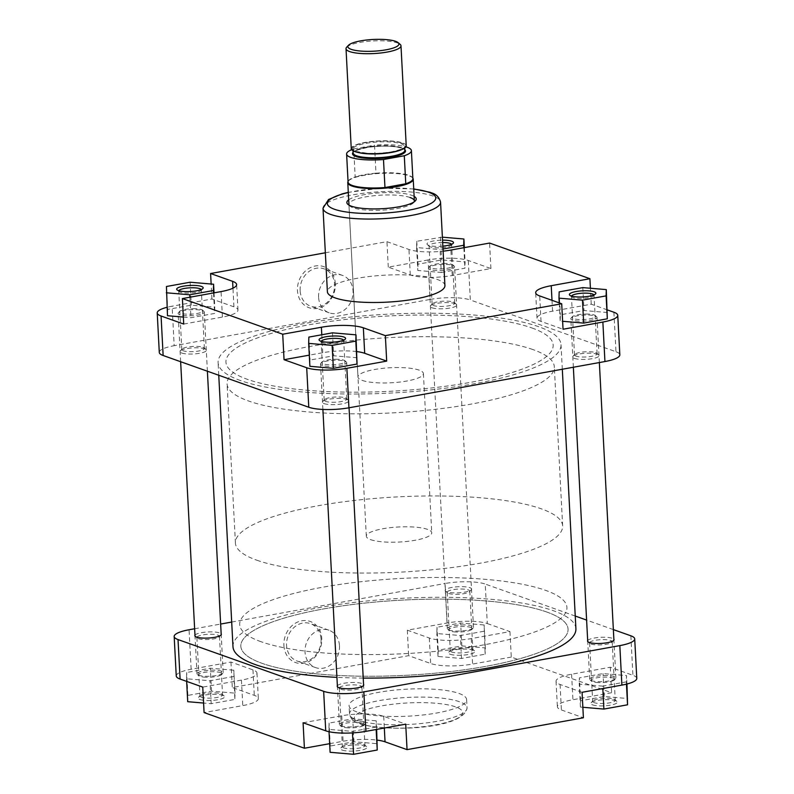 <?xml version="1.0" encoding="UTF-8"?>
<svg xmlns="http://www.w3.org/2000/svg" width="794" height="794" viewBox="0 0 794 794"><rect width="100%" height="100%" fill="white"/><g stroke="black" fill="none" stroke-linecap="round" stroke-linejoin="round"><path stroke-width="0.6" stroke-dasharray="3.97 2.98" d="M348.278 727.83A11.801 2.71 177 0 1 341.142 726.331A11.801 2.71 177 0 1 344.745 723.453A11.801 2.71 177 0 1 356.834 722.351A11.801 2.71 177 0 1 364.039 725.13A11.801 2.71 177 0 1 348.278 727.83M357.24 720.773A13.111 3.007 -3 0 0 339.405 724.505A13.111 3.007 -3 0 0 339.812 725.2A13.111 3.007 -3 0 0 347.742 726.867A13.111 3.007 -3 0 0 365.25 723.86A13.111 3.007 -3 0 0 365.577 723.136A13.111 3.007 -3 0 0 357.24 720.773M337.807 359.295A11.801 2.71 -3 0 0 322.046 362.004A11.801 2.71 -3 0 0 329.252 364.783A11.801 2.71 -3 0 0 341.341 363.682A11.801 2.71 -3 0 0 344.943 360.804A11.801 2.71 -3 0 0 337.807 359.295M328.845 366.362A13.111 3.007 177 0 1 320.508 363.999A13.111 3.007 177 0 1 320.836 363.265A13.111 3.007 177 0 1 338.343 360.268A13.111 3.007 177 0 1 346.273 361.935A13.111 3.007 177 0 1 346.68 362.63A13.111 3.007 177 0 1 328.845 366.362M598.587 682.602A11.801 2.71 177 0 1 591.451 681.103A11.801 2.71 177 0 1 595.053 678.215A11.801 2.71 177 0 1 607.142 677.123A11.801 2.71 177 0 1 614.348 679.902A11.801 2.71 177 0 1 598.587 682.602M607.549 675.545A13.111 3.007 -3 0 0 589.714 679.277A13.111 3.007 -3 0 0 590.121 679.962A13.111 3.007 -3 0 0 598.051 681.639A13.111 3.007 -3 0 0 615.558 678.632A13.111 3.007 -3 0 0 615.886 677.907A13.111 3.007 -3 0 0 607.549 675.545M588.116 314.067A11.801 2.71 -3 0 0 572.355 316.766A11.801 2.71 -3 0 0 579.56 319.545A11.801 2.71 -3 0 0 591.649 318.454A11.801 2.71 -3 0 0 595.252 315.565A11.801 2.71 -3 0 0 588.116 314.067M579.154 321.123A13.111 3.007 177 0 1 570.817 318.771A13.111 3.007 177 0 1 571.154 318.037A13.111 3.007 177 0 1 588.662 315.039A13.111 3.007 177 0 1 596.592 316.707A13.111 3.007 177 0 1 596.999 317.392A13.111 3.007 177 0 1 579.154 321.123M456.193 632.004A11.801 2.71 177 0 1 449.057 630.496A11.801 2.71 177 0 1 452.659 627.617A11.801 2.71 177 0 1 464.748 626.516A11.801 2.71 177 0 1 471.954 629.295A11.801 2.71 177 0 1 456.193 632.004M465.155 624.938A13.111 3.007 -3 0 0 447.32 628.669A13.111 3.007 -3 0 0 447.727 629.364A13.111 3.007 -3 0 0 455.657 631.031A13.111 3.007 -3 0 0 473.164 628.024A13.111 3.007 -3 0 0 473.492 627.3A13.111 3.007 -3 0 0 465.155 624.938M445.722 263.459A11.801 2.71 -3 0 0 429.961 266.169A11.801 2.71 -3 0 0 437.166 268.948A11.801 2.71 -3 0 0 449.255 267.846A11.801 2.71 -3 0 0 452.858 264.968A11.801 2.71 -3 0 0 445.722 263.459M436.76 270.526A13.111 3.007 177 0 1 428.423 268.164A13.111 3.007 177 0 1 428.75 267.439A13.111 3.007 177 0 1 446.258 264.432A13.111 3.007 177 0 1 454.188 266.099A13.111 3.007 177 0 1 454.595 266.794A13.111 3.007 177 0 1 436.76 270.526M531.781 327.912A163.842 37.646 177 0 1 553.17 345.043A163.842 37.646 177 0 1 432.353 387.879A163.842 37.646 177 0 1 247.331 379.314A163.842 37.646 177 0 1 225.943 362.183A163.842 37.646 177 0 1 346.76 319.347A163.842 37.646 177 0 1 531.781 327.912A163.842 37.646 -3 0 0 346.76 319.347A163.842 37.646 -3 0 0 225.943 362.183A163.842 37.646 -3 0 0 247.331 379.314A163.842 37.646 -3 0 0 432.353 387.879A163.842 37.646 -3 0 0 553.17 345.043A163.842 37.646 -3 0 0 531.781 327.912M546.669 611.985A163.842 37.646 177 0 1 568.057 629.116A163.842 37.646 177 0 1 447.24 671.952A163.842 37.646 177 0 1 262.219 663.387A163.842 37.646 177 0 1 240.83 646.256A163.842 37.646 177 0 1 361.647 603.42A163.842 37.646 177 0 1 546.669 611.985A163.842 37.646 177 0 1 568.057 629.116A163.842 37.646 177 0 1 447.24 671.952A163.842 37.646 177 0 1 262.219 663.387A163.842 37.646 177 0 1 240.83 646.256A163.842 37.646 177 0 1 361.647 603.42A163.842 37.646 177 0 1 546.669 611.985M232.979 646.673A171.703 39.452 177 0 1 359.593 601.783A171.703 39.452 177 0 1 553.487 610.755A171.703 39.452 177 0 1 575.908 628.699M240.513 380.544A171.703 39.452 177 0 1 218.092 362.6A171.703 39.452 177 0 1 344.705 317.709A171.703 39.452 177 0 1 538.6 326.681A171.703 39.452 177 0 1 561.021 344.626A171.703 39.452 177 0 1 434.407 389.517A171.703 39.452 177 0 1 240.513 380.544M363.215 678.086A171.703 39.452 177 0 1 336.934 677.351M592.552 704.874A13.27 3.047 -3 0 0 609.028 705.38A13.27 3.047 -3 0 0 616.908 701.4A13.27 3.047 -3 0 0 615.588 700.715A13.27 3.047 -3 0 0 602.15 699.861A13.27 3.047 -3 0 0 591.153 702.75A13.27 3.047 -3 0 0 592.552 704.874M613.782 699.107A11.305 2.6 177 0 1 614.903 699.693A11.305 2.6 177 0 1 615.261 700.288A11.305 2.6 177 0 1 606.924 703.246A11.305 2.6 177 0 1 594.15 702.65A11.305 2.6 177 0 1 592.681 701.469A11.305 2.6 177 0 1 592.969 700.844A11.305 2.6 177 0 1 602.328 698.392A11.305 2.6 177 0 1 613.782 699.107M342.234 750.102A13.27 3.047 -3 0 0 358.719 750.608A13.27 3.047 -3 0 0 366.6 746.628A13.27 3.047 -3 0 0 365.28 745.943A13.27 3.047 -3 0 0 351.841 745.1A13.27 3.047 -3 0 0 340.844 747.978A13.27 3.047 -3 0 0 342.234 750.102M363.473 744.335A11.305 2.6 177 0 1 364.595 744.921A11.305 2.6 177 0 1 364.942 745.516A11.305 2.6 177 0 1 356.615 748.474A11.305 2.6 177 0 1 343.842 747.888A11.305 2.6 177 0 1 342.373 746.707A11.305 2.6 177 0 1 342.651 746.072A11.305 2.6 177 0 1 352.02 743.621A11.305 2.6 177 0 1 363.473 744.335M199.84 699.504A13.27 3.047 -3 0 0 216.325 700A13.27 3.047 -3 0 0 224.206 696.03A13.27 3.047 -3 0 0 222.886 695.336A13.27 3.047 -3 0 0 209.437 694.492A13.27 3.047 -3 0 0 198.45 697.38A13.27 3.047 -3 0 0 199.84 699.504M221.079 693.738A11.305 2.6 177 0 1 222.201 694.323A11.305 2.6 177 0 1 222.548 694.919A11.305 2.6 177 0 1 214.211 697.876A11.305 2.6 177 0 1 201.448 697.281A11.305 2.6 177 0 1 199.969 696.1A11.305 2.6 177 0 1 200.257 695.475A11.305 2.6 177 0 1 209.626 693.013A11.305 2.6 177 0 1 221.079 693.738M450.148 654.266A13.27 3.047 -3 0 0 466.634 654.772A13.27 3.047 -3 0 0 474.514 650.792A13.27 3.047 -3 0 0 473.194 650.107A13.27 3.047 -3 0 0 459.756 649.264A13.27 3.047 -3 0 0 448.759 652.142A13.27 3.047 -3 0 0 450.148 654.266M471.388 648.509A11.305 2.6 177 0 1 472.509 649.095A11.305 2.6 177 0 1 472.857 649.691A11.305 2.6 177 0 1 464.53 652.638A11.305 2.6 177 0 1 451.756 652.053A11.305 2.6 177 0 1 450.287 650.872A11.305 2.6 177 0 1 450.565 650.236A11.305 2.6 177 0 1 459.934 647.785A11.305 2.6 177 0 1 471.388 648.509M283.895 645.423A21.815 18.58 109.6 0 0 303.953 663.198A21.815 18.58 109.6 0 0 321.778 638.575A21.815 18.58 109.6 0 0 301.73 620.789A21.815 18.58 109.6 0 0 283.895 645.423M321.044 639.23A19.85 16.902 -70.4 0 1 297.164 661.045A19.85 16.902 -70.4 0 1 286.574 645.453A19.85 16.902 -70.4 0 1 310.454 623.637A19.85 16.902 -70.4 0 1 321.044 639.23M194.977 635.21A13.27 3.047 177 0 1 205.636 632.123A13.27 3.047 177 0 1 219.61 632.917A13.27 3.047 177 0 1 221.159 633.84M198.381 638.684A11.305 2.6 -3 0 0 209.824 639.408A11.305 2.6 -3 0 0 219.194 636.947A11.305 2.6 -3 0 0 219.481 636.322A11.305 2.6 -3 0 0 218.003 635.14A11.305 2.6 -3 0 0 205.239 634.545A11.305 2.6 -3 0 0 196.902 637.503A11.305 2.6 -3 0 0 197.249 638.098A11.305 2.6 -3 0 0 198.381 638.684M469.919 587.689A13.27 3.047 177 0 1 471.318 589.813A13.27 3.047 177 0 1 460.322 592.691A13.27 3.047 177 0 1 446.883 591.848A13.27 3.047 177 0 1 445.563 591.163A13.27 3.047 177 0 1 453.434 587.183A13.27 3.047 177 0 1 469.919 587.689M448.689 593.455A11.305 2.6 -3 0 0 460.133 594.17A11.305 2.6 -3 0 0 469.502 591.719A11.305 2.6 -3 0 0 469.79 591.093A11.305 2.6 -3 0 0 468.311 589.902A11.305 2.6 -3 0 0 455.548 589.317A11.305 2.6 -3 0 0 447.211 592.274A11.305 2.6 -3 0 0 447.568 592.87A11.305 2.6 -3 0 0 448.689 593.455M587.679 640.579A13.27 3.047 177 0 1 598.348 637.493A13.27 3.047 177 0 1 612.313 638.287A13.27 3.047 177 0 1 613.861 639.21M591.083 644.053A11.305 2.6 -3 0 0 602.537 644.778A11.305 2.6 -3 0 0 611.896 642.316A11.305 2.6 -3 0 0 612.184 641.691A11.305 2.6 -3 0 0 610.715 640.51A11.305 2.6 -3 0 0 597.942 639.914A11.305 2.6 -3 0 0 589.605 642.872A11.305 2.6 -3 0 0 589.962 643.468A11.305 2.6 -3 0 0 591.083 644.053M337.371 685.808A13.27 3.047 177 0 1 348.04 682.721A13.27 3.047 177 0 1 362.004 683.525A13.27 3.047 177 0 1 363.553 684.438M340.775 689.291A11.305 2.6 -3 0 0 352.218 690.006A11.305 2.6 -3 0 0 361.588 687.554A11.305 2.6 -3 0 0 361.875 686.919A11.305 2.6 -3 0 0 360.397 685.738A11.305 2.6 -3 0 0 347.633 685.153A11.305 2.6 -3 0 0 339.296 688.11A11.305 2.6 -3 0 0 339.653 688.706A11.305 2.6 -3 0 0 340.775 689.291M339.485 645.78A19.85 16.902 -70.4 0 1 315.605 667.605A19.85 16.902 -70.4 0 1 305.025 652.013A19.85 16.902 -70.4 0 1 328.905 630.188A19.85 16.902 -70.4 0 1 339.485 645.78M261.087 641.731A163.842 37.646 177 0 1 239.699 624.6A163.842 37.646 177 0 1 360.516 581.764A163.842 37.646 177 0 1 545.528 590.329A163.842 37.646 177 0 1 566.926 607.46A163.842 37.646 177 0 1 446.109 650.296A163.842 37.646 177 0 1 261.087 641.731A163.842 37.646 -3 0 0 446.109 650.296A163.842 37.646 -3 0 0 566.926 607.46A163.842 37.646 -3 0 0 545.528 590.329A163.842 37.646 -3 0 0 360.516 581.764A163.842 37.646 -3 0 0 239.699 624.6A163.842 37.646 -3 0 0 261.087 641.731M356.764 711.881A58.855 13.528 177 0 1 349.082 705.737A58.855 13.528 177 0 1 392.474 690.343A58.855 13.528 177 0 1 458.932 693.42A58.855 13.528 177 0 1 466.614 699.574A58.855 13.528 177 0 1 423.222 714.957A58.855 13.528 177 0 1 356.764 711.881M582.071 692.299L560.068 684.478A30.797 7.077 177 0 1 556.038 681.252A30.797 7.077 177 0 1 571.591 674.235L610.278 667.248L632.927 675.297A29.487 6.779 177 0 1 636.778 678.384M602.696 686.135L579.223 684.14L579.392 677.858L603.043 673.59L626.516 675.585L626.337 681.867L602.696 686.135L602.815 688.547M303.08 722.758L341.757 715.771A30.797 7.077 177 0 1 383.71 716.337L405.714 724.158M376.028 727.096L352.387 731.373L328.905 729.368L329.083 723.086L352.734 718.818L376.207 720.823L376.158 729.507M176.248 675.972A29.487 6.779 177 0 1 191.136 669.253L230.955 662.057L252.958 669.878A30.797 7.077 177 0 1 256.988 673.094A30.797 7.077 177 0 1 241.436 680.111L202.748 687.108M233.635 676.498L209.983 680.766L186.511 678.761L186.689 672.488L210.331 668.211L233.813 670.215L234.835 699.425L211.184 703.692L203.592 703.047M487.298 623.548L509.946 631.597L471.269 638.584A30.797 7.077 177 0 1 429.316 638.009L407.312 630.188L447.131 622.992A29.487 6.779 177 0 1 487.298 623.548L485.223 584.056A29.487 6.779 -3 0 0 445.067 583.501L447.131 622.992M483.943 631.26L460.302 635.537L436.819 633.533L436.998 627.26L460.649 622.982L484.122 624.987L485.144 654.196L461.503 658.464L438.02 656.459L438.199 650.187L461.85 645.909L485.323 647.914L485.144 654.196M613.355 629.592L586.607 620.084M575.243 616.045L485.223 584.056M194.639 628.759L220.643 624.054M231.689 622.059L445.067 583.501M509.946 631.597L511.286 657.075L611.608 692.725L572.931 699.713A30.797 7.077 177 0 0 557.378 706.729A30.797 7.077 177 0 0 561.398 709.955L583.401 717.776M329.659 743.67L343.097 741.249A30.797 7.077 177 0 1 377.219 740.117M511.286 657.075L472.599 664.062A30.797 7.077 177 0 1 430.656 663.486L408.642 655.665L232.295 687.535L254.298 695.355A30.797 7.077 177 0 1 258.318 698.571A30.797 7.077 177 0 1 242.775 705.588L204.088 712.585M230.955 662.057L232.295 687.535M407.312 630.188L408.642 655.665M610.278 667.248L611.608 692.725M461.503 658.464L460.302 635.537M438.02 656.459L436.819 633.533M438.199 650.187L436.998 627.26M461.85 645.909L460.649 622.982M485.323 647.914L484.122 624.987M187.712 701.697L187.89 695.415L211.532 691.147L235.014 693.142L234.835 699.425M211.184 703.692L209.983 680.766M186.65 681.381L186.511 678.761M187.89 695.415L186.689 672.488M211.532 691.147L210.331 668.211M235.014 693.142L233.813 670.215M330.106 752.295L330.284 746.023L353.935 741.745L377.408 743.75M352.467 732.912L352.387 731.373M329.034 731.721L328.905 729.368M330.284 746.023L329.083 723.086M353.935 741.745L352.734 718.818M376.654 729.418L376.207 720.823M582.856 707.275L580.424 707.067L580.593 700.784L604.244 696.517L627.717 698.521M580.424 707.067L579.223 684.14M580.593 700.784L579.392 677.858M604.244 696.517L603.043 673.59M626.952 684.011L626.516 675.585M626.456 684.13L626.337 681.867M178.799 290.713A11.305 2.6 -3 0 0 178.739 291.011A11.305 2.6 -3 0 0 179.097 291.606A11.305 2.6 -3 0 0 180.218 292.192A11.305 2.6 -3 0 0 191.672 292.907A11.305 2.6 -3 0 0 201.031 290.455A11.305 2.6 -3 0 0 201.319 289.83A11.305 2.6 -3 0 0 201.239 289.542M442.853 246.14A13.27 3.047 177 0 1 428.72 245.356A13.27 3.047 177 0 1 427.4 244.671A13.27 3.047 177 0 1 442.546 240.155M442.665 242.527A11.305 2.6 -3 0 0 429.058 245.783A11.305 2.6 -3 0 0 429.405 246.378A11.305 2.6 -3 0 0 430.527 246.964A11.305 2.6 -3 0 0 441.98 247.678A11.305 2.6 -3 0 0 451.349 245.227A11.305 2.6 -3 0 0 451.627 244.592A11.305 2.6 -3 0 0 451.548 244.314M571.501 296.093A11.305 2.6 -3 0 0 571.452 296.38A11.305 2.6 -3 0 0 571.799 296.976A11.305 2.6 -3 0 0 572.921 297.561A11.305 2.6 -3 0 0 584.374 298.286A11.305 2.6 -3 0 0 593.743 295.825A11.305 2.6 -3 0 0 594.031 295.199A11.305 2.6 -3 0 0 593.942 294.911M321.193 341.321A11.305 2.6 -3 0 0 321.143 341.609A11.305 2.6 -3 0 0 321.491 342.204A11.305 2.6 -3 0 0 322.612 342.79A11.305 2.6 -3 0 0 334.066 343.514A11.305 2.6 -3 0 0 343.435 341.063A11.305 2.6 -3 0 0 343.713 340.428A11.305 2.6 -3 0 0 343.633 340.14M335.346 283.776A21.815 18.58 109.6 0 0 315.287 265.99A21.815 18.58 109.6 0 0 297.462 290.624A21.815 18.58 109.6 0 0 317.511 308.4A21.815 18.58 109.6 0 0 335.346 283.776M300.142 290.654A19.85 16.902 -70.4 0 1 324.021 268.838A19.85 16.902 -70.4 0 1 334.602 284.431A19.85 16.902 -70.4 0 1 310.722 306.246A19.85 16.902 -70.4 0 1 300.142 290.654M348.685 199.82A34.738 7.98 177 0 1 378.232 192.952A34.738 7.98 177 0 1 411.699 195.304A34.738 7.98 177 0 1 414.131 196.386M349.191 205.239A32.772 7.533 -3 0 0 349.946 206.103A32.772 7.533 -3 0 0 353.201 207.8A32.772 7.533 -3 0 0 386.39 209.884A32.772 7.533 -3 0 0 413.535 202.768A32.772 7.533 -3 0 0 414.19 201.825M431.996 307.774A13.27 3.047 -3 0 0 448.481 308.28A13.27 3.047 -3 0 0 456.352 304.301A13.27 3.047 -3 0 0 455.031 303.616A13.27 3.047 -3 0 0 441.593 302.772A13.27 3.047 -3 0 0 430.596 305.65A13.27 3.047 -3 0 0 431.996 307.774M453.225 302.008A11.305 2.6 177 0 1 454.347 302.593A11.305 2.6 177 0 1 454.704 303.189A11.305 2.6 177 0 1 446.367 306.147A11.305 2.6 177 0 1 433.603 305.561A11.305 2.6 177 0 1 432.125 304.38A11.305 2.6 177 0 1 432.412 303.745A11.305 2.6 177 0 1 441.782 301.293A11.305 2.6 177 0 1 453.225 302.008M181.687 353.012A13.27 3.047 -3 0 0 198.163 353.509A13.27 3.047 -3 0 0 206.043 349.529A13.27 3.047 -3 0 0 204.723 348.844A13.27 3.047 -3 0 0 191.285 348A13.27 3.047 -3 0 0 180.288 350.879A13.27 3.047 -3 0 0 181.687 353.012M202.917 347.246A11.305 2.6 177 0 1 204.038 347.832A11.305 2.6 177 0 1 204.395 348.427A11.305 2.6 177 0 1 196.058 351.385A11.305 2.6 177 0 1 183.285 350.789A11.305 2.6 177 0 1 181.816 349.608A11.305 2.6 177 0 1 182.104 348.983A11.305 2.6 177 0 1 191.463 346.521A11.305 2.6 177 0 1 202.917 347.246M324.081 403.61A13.27 3.047 -3 0 0 340.566 404.116A13.27 3.047 -3 0 0 348.437 400.136A13.27 3.047 -3 0 0 347.117 399.451A13.27 3.047 -3 0 0 333.678 398.608A13.27 3.047 -3 0 0 322.682 401.486A13.27 3.047 -3 0 0 324.081 403.61M345.311 397.844A11.305 2.6 177 0 1 346.432 398.429A11.305 2.6 177 0 1 346.789 399.025A11.305 2.6 177 0 1 338.452 401.982A11.305 2.6 177 0 1 325.689 401.397A11.305 2.6 177 0 1 324.21 400.206A11.305 2.6 177 0 1 324.498 399.581A11.305 2.6 177 0 1 333.867 397.129A11.305 2.6 177 0 1 345.311 397.844M574.39 358.382A13.27 3.047 -3 0 0 590.875 358.888A13.27 3.047 -3 0 0 598.745 354.908A13.27 3.047 -3 0 0 597.425 354.213A13.27 3.047 -3 0 0 583.987 353.37A13.27 3.047 -3 0 0 572.99 356.258A13.27 3.047 -3 0 0 574.39 358.382M595.619 352.615A11.305 2.6 177 0 1 596.751 353.201A11.305 2.6 177 0 1 597.098 353.796A11.305 2.6 177 0 1 588.761 356.754A11.305 2.6 177 0 1 575.997 356.159A11.305 2.6 177 0 1 574.519 354.978A11.305 2.6 177 0 1 574.806 354.352A11.305 2.6 177 0 1 584.176 351.891A11.305 2.6 177 0 1 595.619 352.615M318.593 297.214A19.85 16.902 -70.4 0 1 342.472 275.389A19.85 16.902 -70.4 0 1 353.052 290.981A19.85 16.902 -70.4 0 1 329.173 312.806A19.85 16.902 -70.4 0 1 318.593 297.214M532.913 349.568A163.842 37.646 -3 0 0 347.891 341.003A163.842 37.646 -3 0 0 227.074 383.839A163.842 37.646 -3 0 0 248.472 400.97A163.842 37.646 -3 0 0 433.484 409.535A163.842 37.646 -3 0 0 554.301 366.689A163.842 37.646 -3 0 0 532.913 349.568M362.243 380.405A32.772 7.533 -3 0 0 399.253 382.122A32.772 7.533 -3 0 0 423.41 373.557A32.772 7.533 -3 0 0 419.133 370.133A32.772 7.533 -3 0 0 382.132 368.416A32.772 7.533 -3 0 0 357.965 376.981A32.772 7.533 -3 0 0 362.243 380.405M444.918 285.562A58.855 13.528 -3 0 0 437.236 279.419A58.855 13.528 -3 0 0 370.778 276.342A58.855 13.528 -3 0 0 327.386 291.726M356.853 351.593A30.797 7.077 -3 0 0 322.731 352.715L309.293 355.146M357.181 357.766L333.698 355.762L310.057 360.039L309.878 366.312M607.35 309.918L591.252 304.191L552.564 311.179A30.797 7.077 -3 0 0 537.012 318.205A30.797 7.077 -3 0 0 541.042 321.421L563.045 329.242M607.489 312.538L584.017 310.533L560.365 314.801L560.187 321.084L562.628 321.292M428.105 259.946L388.286 267.141L410.29 274.962A30.797 7.077 -3 0 0 452.243 275.528L490.92 268.541L468.271 260.492A29.487 6.779 -3 0 0 428.105 259.946L430.179 299.427L174.174 345.688L172.109 306.196A29.487 6.779 -3 0 0 167.048 307.288M441.266 272.481L464.917 268.213L465.095 261.931L441.613 259.926L417.972 264.204L417.793 270.476L441.266 272.481L440.065 249.554L443.002 249.018M183.722 324.051L222.409 317.064A30.797 7.077 -3 0 0 237.962 310.047A30.797 7.077 -3 0 0 233.932 306.821L211.929 299.001L172.109 306.196M183.354 317.064L190.957 317.709L214.608 313.441L214.777 307.159L191.304 305.164L167.663 309.432L167.484 315.714M410.091 197.517A32.772 7.533 -3 0 0 373.081 195.81A32.772 7.533 -3 0 0 348.923 204.376L357.965 376.981M613.901 312.241L615.975 351.732L470.336 299.983L468.271 260.492M615.975 351.732A29.487 6.779 177 0 1 619.826 354.819M159.286 352.407A29.487 6.779 177 0 1 174.174 345.688M430.179 299.427A29.487 6.779 177 0 1 470.336 299.983M325.342 252.79L386.946 241.664L408.96 249.485A30.797 7.077 -3 0 0 443.121 251.162M388.286 267.141L386.946 241.664M211.929 299.001L211.144 284.024M591.252 304.191L590.408 288.252M490.92 268.541L489.59 243.063M213.536 292.946L214.608 313.441M189.885 297.224L190.957 317.709M214.033 292.857L214.777 307.159M190.103 282.227L191.304 305.164M166.452 286.505L167.663 309.432M442.387 237.168L416.771 241.277L416.592 247.549L440.065 249.554M463.845 247.718L464.917 268.213M464.341 247.629L465.095 261.931M440.412 236.999L441.613 259.926M416.771 241.277L417.972 264.204M416.592 247.549L417.793 270.476M582.816 287.607L584.017 310.533M559.165 291.874L560.365 314.801M559.234 302.881L560.187 321.084M332.497 332.835L333.698 355.762M308.856 337.103L310.057 360.039M346.71 47.154A27.522 6.322 177 0 1 369.518 41.179A27.522 6.322 177 0 1 397.397 42.926A27.522 6.322 177 0 1 400.136 44.355M256.809 560.207A163.842 37.646 -3 0 0 441.831 568.762A163.842 37.646 -3 0 0 562.648 525.926A163.842 37.646 -3 0 0 541.26 508.805A163.842 37.646 -3 0 0 356.238 500.24A163.842 37.646 -3 0 0 235.421 543.076A163.842 37.646 -3 0 0 256.809 560.207M370.59 539.642A32.772 7.533 -3 0 0 407.6 541.359A32.772 7.533 -3 0 0 431.757 532.784A32.772 7.533 -3 0 0 427.48 529.36A32.772 7.533 -3 0 0 390.479 527.653A32.772 7.533 -3 0 0 366.312 536.218A32.772 7.533 -3 0 0 370.59 539.642M412.87 178.193A32.772 7.533 -3 0 0 408.95 175.782A32.772 7.533 -3 0 0 374.123 173.836A32.772 7.533 -3 0 0 348.03 181.588M412.87 178.67A32.435 7.454 -3 0 0 412.513 177.667A32.435 7.454 -3 0 0 408.632 175.275A32.435 7.454 -3 0 0 375.989 173.191L374.52 145.173A32.435 7.454 -3 0 1 405.913 146.85M351.673 149.689A32.435 7.454 -3 0 1 353.717 148.935L355.186 176.953A32.435 7.454 -3 0 0 348.328 181.032A32.435 7.454 -3 0 0 348.08 182.064M406.23 145.808A27.522 6.322 -3 0 0 402.637 142.93A27.522 6.322 -3 0 0 371.552 141.491A27.522 6.322 -3 0 0 351.256 148.686M353.717 148.935L374.52 145.173M375.989 173.191A32.435 7.454 -3 0 0 355.186 176.953L375.989 173.191M205.884 677.232A11.801 2.71 177 0 1 198.748 675.734A11.801 2.71 177 0 1 202.351 672.846A11.801 2.71 177 0 1 214.44 671.754A11.801 2.71 177 0 1 221.645 674.533A11.801 2.71 177 0 1 205.884 677.232M214.846 670.166A13.111 3.007 -3 0 0 197.001 673.908A13.111 3.007 -3 0 0 197.408 674.592A13.111 3.007 -3 0 0 205.338 676.26A13.111 3.007 -3 0 0 222.846 673.262A13.111 3.007 -3 0 0 223.183 672.528A13.111 3.007 -3 0 0 214.846 670.166M195.413 308.697A11.801 2.71 -3 0 0 179.652 311.397A11.801 2.71 -3 0 0 186.858 314.176A11.801 2.71 -3 0 0 198.947 313.084A11.801 2.71 -3 0 0 202.549 310.196A11.801 2.71 -3 0 0 195.413 308.697M186.451 315.754A13.111 3.007 177 0 1 178.114 313.392A13.111 3.007 177 0 1 178.442 312.667A13.111 3.007 177 0 1 195.949 309.66A13.111 3.007 177 0 1 203.879 311.337A13.111 3.007 177 0 1 204.286 312.022A13.111 3.007 177 0 1 186.451 315.754M361.409 723.9A54.26 12.466 177 0 1 381.716 705.866A54.26 12.466 177 0 1 455.617 706.878A54.26 12.466 177 0 1 435.311 724.912A54.26 12.466 177 0 1 361.409 723.9M459.369 701.707A58.855 13.528 -3 0 0 392.911 698.631A58.855 13.528 -3 0 0 349.509 714.014A58.855 13.528 -3 0 0 357.201 720.168A58.855 13.528 -3 0 0 423.659 723.245A58.855 13.528 -3 0 0 467.051 707.851A58.855 13.528 -3 0 0 459.369 701.707M191.136 669.253L189.061 629.761M630.863 635.805L632.927 675.297M429.316 638.009L430.656 663.486M471.269 638.584L472.599 664.062M241.436 680.111L242.775 705.588M252.958 669.878L254.298 695.355M383.71 716.337L384.326 728.029M341.757 715.771L343.097 741.249M571.591 674.235L572.931 699.713M560.068 684.478L561.398 709.955M413.743 189.111A54.26 12.466 -3 0 0 348.298 192.535M323.009 208.286A58.855 13.528 177 0 1 366.401 192.902A58.855 13.528 177 0 1 432.869 195.979A58.855 13.528 177 0 1 440.551 202.123M233.932 306.821L232.96 288.192M222.409 317.064L221.069 291.587M452.243 275.528L450.903 250.05M410.29 274.962L408.96 249.485M541.042 321.421L539.702 295.944M552.564 311.179L551.999 300.311M322.731 352.715L321.788 334.77M357.449 152.309A25.884 5.945 177 0 1 356.308 151.942A25.884 5.945 177 0 1 352.923 149.232A25.884 5.945 177 0 1 372.009 142.473A25.884 5.945 177 0 1 401.248 143.823A25.884 5.945 177 0 1 404.622 146.523A25.884 5.945 177 0 1 400.444 150.056M401.784 143.079A26.539 6.104 -3 0 0 365.637 142.583A26.539 6.104 -3 0 0 355.702 151.406A26.539 6.104 -3 0 0 391.849 151.902A26.539 6.104 -3 0 0 401.784 143.079M401.446 147.644A25.884 5.945 -3 0 0 372.217 146.294A25.884 5.945 -3 0 0 353.122 153.063C351.375 151.962 356.238 150.076 367.701 147.396C381.924 145.481 393.288 145.739 401.794 148.16C404.225 149.272 405.238 150.006 404.821 150.354A25.884 5.945 -3 0 0 401.446 147.644M353.082 152.349A26.539 6.104 177 0 1 374.957 146.503A26.539 6.104 177 0 1 402.052 148.18A26.539 6.104 177 0 1 404.791 149.639M341.142 726.331L339.812 725.2M322.046 362.004L320.836 363.265M339.405 724.505L337.42 686.77M322.89 409.436L320.508 363.999M365.577 723.136L363.602 685.391M349.052 407.769L346.68 362.63M344.943 360.804L346.273 361.935M364.039 725.13L365.25 723.86M591.451 681.103L590.121 679.962M572.355 316.766L571.154 318.037M589.714 679.277L587.729 641.532M573.357 367.245L570.817 318.771M615.886 677.907L613.911 640.163M599.361 362.54L596.999 317.392M595.252 315.565L596.592 316.707M614.348 679.902L615.558 678.632M449.057 630.496L447.727 629.364M429.961 266.169L428.75 267.439M447.32 628.669L428.423 268.164M473.492 627.3L454.595 266.794M452.858 264.968L454.188 266.099M471.954 629.295L473.164 628.024M562.648 525.926L554.301 366.689M218.757 375.254L218.092 362.6M562.311 369.24L561.021 344.626M235.421 543.076L227.074 383.839M614.903 699.693L616.908 701.4M364.595 744.921L366.6 746.628M222.201 694.323L224.206 696.03M472.509 649.095L474.514 650.792M219.194 636.947L221.01 635.041M469.502 591.719L471.318 589.813M611.896 642.316L613.712 640.421M361.588 687.554L363.404 685.649M315.605 667.605L297.164 661.045M466.614 699.574L467.051 707.851C463.726 730.133 384.753 731.919 359.642 723.771C358.848 722.977 351.931 722.808 349.509 714.014L349.082 705.737M612.184 641.691L615.261 700.288M361.875 686.919L364.942 745.516M219.481 636.322L222.548 694.919M469.79 591.093L472.857 649.691M256.988 673.094L258.318 698.571M556.038 681.252L557.378 706.729M447.211 592.274L450.287 650.872M196.902 637.503L199.969 696.1M339.296 688.11L342.373 746.707M589.605 642.872L592.681 701.469M328.905 630.188L310.454 623.637M339.653 688.706L337.649 686.999M589.962 643.468L587.957 641.77M447.568 592.87L445.563 591.163M197.249 638.098L195.255 636.391M450.565 650.236L448.759 652.142M200.257 695.475L198.45 697.38M342.651 746.072L340.844 747.978M592.969 700.844L591.153 702.75M201.031 290.455L202.847 288.55M451.349 245.227L453.156 243.321M593.743 295.825L595.55 293.919M343.435 341.063L345.241 339.157M413.535 202.768L415.351 200.862M454.347 302.593L456.352 304.301M204.038 347.832L206.043 349.529M346.432 398.429L348.437 400.136M596.751 353.201L598.745 354.908M342.472 275.389L324.021 268.838M413.734 188.922L380.882 188.168L348.288 192.347M346.789 399.025L343.713 340.428M597.098 353.796L594.031 295.199M454.704 303.189L451.627 244.592M204.395 348.427L201.319 289.83M423.41 373.557L431.757 532.784M237.962 310.047L236.622 284.57M537.012 318.205L535.682 292.728M181.816 349.608L178.739 291.011M432.125 304.38L429.058 245.783M574.519 354.978L571.452 296.38M324.21 400.206L321.143 341.609M329.173 312.806L310.722 306.246M574.806 354.352L572.99 356.258M324.498 399.581L322.682 401.486M182.104 348.983L180.288 350.879M432.412 303.745L430.596 305.65M349.946 206.103L347.941 204.395M321.491 342.204L319.486 340.507M571.799 296.976L569.794 295.269M429.405 246.378L427.4 244.671M179.097 291.606L177.092 289.899M404.702 148.041L404.622 146.523C406.101 147.744 401.268 149.619 390.142 152.17L378.53 153.341L367.741 153.331L355.95 151.426C353.519 150.304 352.516 149.58 352.923 149.232L353.002 150.751M348.328 181.032L348.05 181.558M366.312 536.218L348.923 204.376M198.748 675.734L197.408 674.592M179.652 311.397L178.442 312.667M197.001 673.908L195.026 636.163M180.645 361.707L178.114 313.392M223.183 672.528L221.208 634.793M207.393 371.215L204.286 312.022M202.549 310.196L203.879 311.337M221.645 674.533L222.846 673.262"/><path stroke-width="1.19" d="M336.934 677.351A171.703 39.452 177 0 1 255.4 664.618A171.703 39.452 177 0 1 232.979 646.673L218.757 375.254M562.311 369.24L575.908 628.699A171.703 39.452 177 0 1 363.215 678.086M221.159 633.84A13.27 3.047 177 0 1 221.01 635.041A13.27 3.047 177 0 1 210.013 637.929A13.27 3.047 177 0 1 196.575 637.086A13.27 3.047 177 0 1 195.255 636.391A13.27 3.047 177 0 1 194.977 635.21M613.861 639.21A13.27 3.047 177 0 1 613.712 640.421A13.27 3.047 177 0 1 602.715 643.299A13.27 3.047 177 0 1 589.277 642.455A13.27 3.047 177 0 1 587.957 641.77A13.27 3.047 177 0 1 587.679 640.579M363.553 684.438A13.27 3.047 177 0 1 363.404 685.649A13.27 3.047 177 0 1 352.407 688.527A13.27 3.047 177 0 1 338.969 687.683A13.27 3.047 177 0 1 337.649 686.999A13.27 3.047 177 0 1 337.371 685.808M407.054 749.635L405.714 724.158L365.895 731.353A29.487 6.779 177 0 1 325.729 730.808L323.664 691.316A29.487 6.779 -3 0 0 363.821 691.872L619.826 645.611A29.487 6.779 -3 0 0 634.714 638.892L636.778 678.384A29.487 6.779 177 0 1 621.891 685.103L582.071 692.299L583.401 717.776L407.054 749.635L385.04 741.814A30.797 7.077 177 0 0 377.219 740.117M325.729 730.808L303.08 722.758L304.41 748.236L329.659 743.67M304.41 748.236L204.088 712.585L202.748 687.108L180.099 679.059A29.487 6.779 177 0 1 176.248 675.972L174.174 636.48A29.487 6.779 -3 0 0 178.025 639.567L180.099 679.059M323.664 691.316L178.025 639.567M634.714 638.892A29.487 6.779 -3 0 0 630.863 635.805L613.355 629.592M586.607 620.084L575.243 616.045M174.174 636.48A29.487 6.779 -3 0 1 189.061 629.761L194.639 628.759M220.643 624.054L231.689 622.059M203.592 703.047L187.712 701.697L186.65 681.381M376.654 729.418L377.229 750.022L353.588 754.3L330.106 752.295L329.034 731.721M353.588 754.3L352.467 732.912M377.229 750.022L376.158 729.507M626.952 684.011L627.548 704.794L603.897 709.072L582.856 707.275M603.897 709.072L602.815 688.547M627.548 704.794L626.456 684.13M201.448 286.426A13.27 3.047 177 0 1 202.847 288.55A13.27 3.047 177 0 1 191.85 291.438A13.27 3.047 177 0 1 178.412 290.584A13.27 3.047 177 0 1 177.092 289.899A13.27 3.047 177 0 1 184.972 285.919A13.27 3.047 177 0 1 201.448 286.426M201.239 289.542A11.305 2.6 -3 0 0 199.85 288.649A11.305 2.6 -3 0 0 187.692 287.994A11.305 2.6 -3 0 0 178.799 290.713M442.546 240.155A13.27 3.047 177 0 1 451.766 241.197A13.27 3.047 177 0 1 453.156 243.321A13.27 3.047 177 0 1 442.853 246.14M451.548 244.314A11.305 2.6 -3 0 0 450.158 243.411A11.305 2.6 -3 0 0 442.665 242.527M594.16 291.795A13.27 3.047 177 0 1 595.55 293.919A13.27 3.047 177 0 1 584.563 296.807A13.27 3.047 177 0 1 571.114 295.964A13.27 3.047 177 0 1 569.794 295.269A13.27 3.047 177 0 1 577.675 291.289A13.27 3.047 177 0 1 594.16 291.795M593.942 294.911A11.305 2.6 -3 0 0 592.552 294.018A11.305 2.6 -3 0 0 580.404 293.363A11.305 2.6 -3 0 0 571.501 296.093M343.852 337.023A13.27 3.047 177 0 1 345.241 339.157A13.27 3.047 177 0 1 334.244 342.035A13.27 3.047 177 0 1 320.806 341.192A13.27 3.047 177 0 1 319.486 340.507A13.27 3.047 177 0 1 327.366 336.527A13.27 3.047 177 0 1 343.852 337.023M343.633 340.14A11.305 2.6 -3 0 0 342.244 339.246A11.305 2.6 -3 0 0 330.086 338.591A11.305 2.6 -3 0 0 321.193 341.321M414.131 196.386A34.738 7.98 177 0 1 415.351 200.862A34.738 7.98 177 0 1 386.569 208.405A34.738 7.98 177 0 1 351.395 206.192A34.738 7.98 177 0 1 347.941 204.395A34.738 7.98 177 0 1 348.685 199.82M414.19 201.825A32.772 7.533 -3 0 0 414.369 200.942A32.772 7.533 -3 0 0 410.091 197.517M323.009 208.286L327.386 291.726A58.855 13.528 -3 0 0 335.068 297.879A58.855 13.528 -3 0 0 401.526 300.956A58.855 13.528 -3 0 0 444.918 285.562L440.551 202.123A58.855 13.528 177 0 1 397.149 217.516A58.855 13.528 177 0 1 330.691 214.44A58.855 13.528 177 0 1 323.009 208.286L328.537 199.493L342.085 193.905L348.288 192.347M309.293 355.146L284.053 359.702L306.702 367.751A29.487 6.779 -3 0 0 346.869 368.307L386.688 361.111L364.684 353.29A30.797 7.077 -3 0 0 356.853 351.593M308.677 343.385L309.878 366.312L333.351 368.317L357.002 364.039L355.98 334.84L332.497 332.835L308.856 337.103L308.677 343.385L332.15 345.39L355.801 341.112L355.98 334.84M386.688 361.111L385.358 335.634L561.705 303.765L563.045 329.242L602.864 322.046A29.487 6.779 -3 0 0 617.752 315.327A29.487 6.779 -3 0 0 613.901 312.241L607.35 309.918M562.628 321.292L583.669 323.089L607.311 318.811L606.288 289.602L582.816 287.607L559.165 291.874L558.986 298.147L582.468 300.152L606.11 295.884L606.288 289.602M167.048 307.288A29.487 6.779 -3 0 0 157.222 312.915A29.487 6.779 -3 0 0 161.073 316.002L183.722 324.051L182.392 298.574L282.714 334.224L321.401 327.237A30.797 7.077 -3 0 1 363.344 327.813L385.358 335.634M166.283 292.778L189.756 294.782L213.407 290.515L213.576 284.232L190.103 282.227L166.452 286.505L167.484 315.714L183.354 317.064M348.05 181.558L348.03 181.588A32.772 7.533 -3 0 0 347.782 182.63L348.923 204.376A32.772 7.533 -3 0 0 349.191 205.239M617.752 315.327L619.826 354.819A29.487 6.779 177 0 1 604.939 361.538L348.933 407.798A29.487 6.779 177 0 1 308.777 407.243L163.137 355.494A29.487 6.779 177 0 1 159.286 352.407L157.222 312.915M443.121 251.162A30.797 7.077 -3 0 0 450.903 250.05L489.59 243.063L589.912 278.714L551.225 285.701A30.797 7.077 -3 0 0 535.682 292.728A30.797 7.077 -3 0 0 539.702 295.944L561.705 303.765M182.392 298.574L221.069 291.587A30.797 7.077 -3 0 0 236.622 284.57A30.797 7.077 -3 0 0 232.602 281.344L210.599 273.523L325.342 252.79M211.144 284.024L210.599 273.523M284.053 359.702L282.714 334.224M590.408 288.252L589.912 278.714M213.407 290.515L213.536 292.946M189.756 294.782L189.885 297.224M213.576 284.232L214.033 292.857M443.002 249.018L463.716 245.277L463.894 239.004L442.387 237.168M463.716 245.277L463.845 247.718M463.894 239.004L464.341 247.629M606.11 295.884L607.311 318.811M582.468 300.152L583.669 323.089M558.986 298.147L559.234 302.881M355.801 341.112L357.002 364.039M332.15 345.39L333.351 368.317M351.216 49.347A25.557 5.876 -3 0 0 382.956 50.31A25.557 5.876 -3 0 0 398.131 42.648A25.557 5.876 -3 0 0 395.591 41.328A25.557 5.876 -3 0 0 369.696 39.7A25.557 5.876 -3 0 0 348.526 45.248A25.557 5.876 -3 0 0 351.216 49.347M398.131 42.648L400.136 44.355A27.522 6.322 177 0 1 400.99 45.804A27.522 6.322 177 0 1 380.693 53A27.522 6.322 177 0 1 349.608 51.56A27.522 6.322 177 0 1 346.015 48.682A27.522 6.322 177 0 1 346.71 47.154L348.526 45.248M347.782 182.63A32.772 7.533 -3 0 0 352.06 186.054A32.772 7.533 -3 0 0 389.06 187.771A32.772 7.533 -3 0 0 413.227 179.206A32.772 7.533 -3 0 0 412.87 178.193L412.85 178.154M351.673 149.689A32.435 7.454 -3 0 0 346.611 154.036L348.08 182.064A32.435 7.454 -3 0 0 352.318 185.459A32.435 7.454 -3 0 0 384.961 187.533A32.435 7.454 -3 0 0 405.764 183.781A32.435 7.454 -3 0 0 412.87 178.67L411.401 150.642A32.435 7.454 -3 0 0 405.913 146.85M346.611 154.036A32.435 7.454 -3 0 0 350.849 157.43A32.435 7.454 -3 0 0 383.492 159.515L404.295 155.753A32.435 7.454 -3 0 0 411.401 150.642M346.015 48.682L351.256 148.686A27.522 6.322 -3 0 0 354.849 151.565A27.522 6.322 -3 0 0 385.934 153.004A27.522 6.322 -3 0 0 406.23 145.808L400.99 45.804M404.295 155.753L405.764 183.781L384.961 187.533L383.492 159.515M621.891 685.103L619.826 645.611M363.821 691.872L365.895 731.353M384.326 728.029L385.04 741.814M348.298 192.535A54.26 12.466 -3 0 0 334.443 209.259A54.26 12.466 -3 0 0 408.344 210.271A54.26 12.466 -3 0 0 428.651 192.237A54.26 12.466 -3 0 0 413.743 189.111M161.073 316.002L163.137 355.494M308.777 407.243L306.702 367.751M346.869 368.307L348.933 407.798M604.939 361.538L602.864 322.046M232.96 288.192L232.602 281.344M551.999 300.311L551.225 285.701M321.788 334.77L321.401 327.237M364.684 353.29L363.344 327.813M353.002 150.751L353.122 153.063A25.884 5.945 -3 0 0 356.506 155.763A25.884 5.945 -3 0 0 385.735 157.113A25.884 5.945 -3 0 0 404.821 150.354L404.702 148.041M404.791 149.639A26.539 6.104 177 0 1 388.742 157.54A26.539 6.104 177 0 1 355.97 156.507A26.539 6.104 177 0 1 353.082 152.349M400.444 150.056A25.884 5.945 177 0 1 357.449 152.309M337.42 686.77L322.89 409.436M363.602 685.391L349.052 407.769M587.729 641.532L573.357 367.245M613.911 640.163L599.361 362.54M440.551 202.123C438.129 193.329 431.211 193.16 430.417 192.376L413.734 188.922M414.369 200.942L413.227 179.206M195.026 636.163L180.645 361.707M221.208 634.793L207.393 371.215"/></g></svg>
